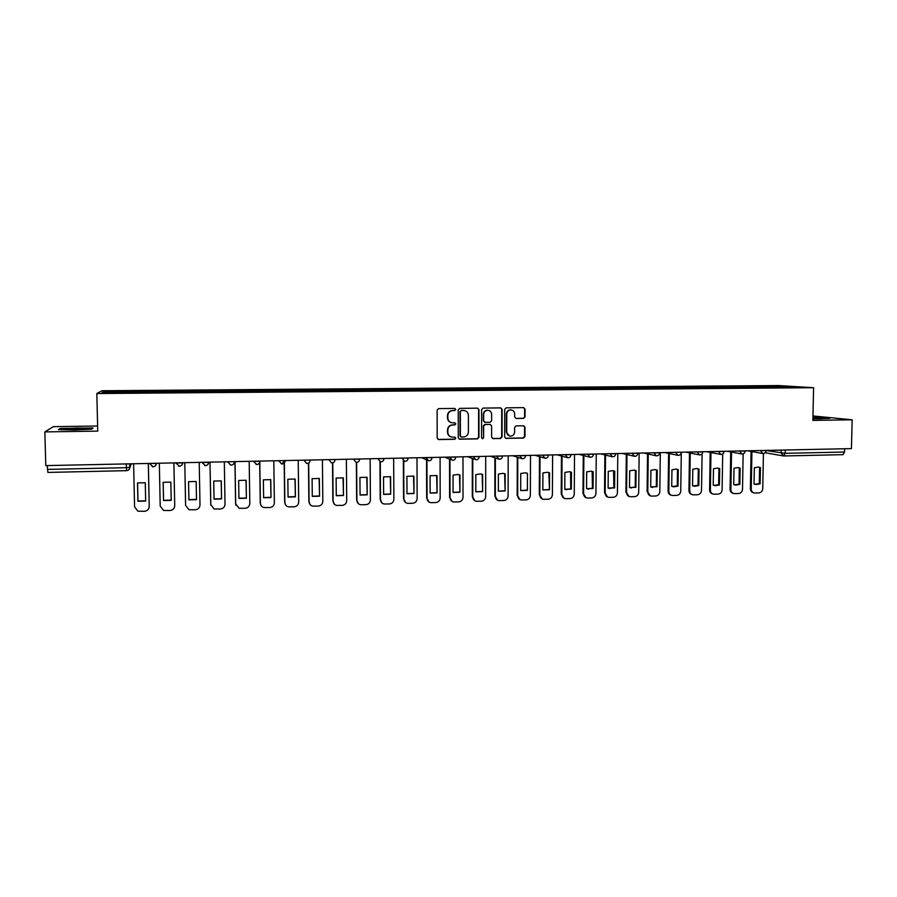 <?xml version="1.0" encoding="UTF-8"?>
<svg xmlns="http://www.w3.org/2000/svg" width="897" height="897" viewBox="0 0 897 897"><rect width="100%" height="100%" fill="white"/><g stroke="black" fill="none" stroke-linecap="round" stroke-linejoin="round"><path stroke-width="1.35" d="M455.788 409.492L454.801 408.427L438.644 408.606L437.131 410.176L437.187 438.05L438.543 439.564L454.768 439.295L455.822 438.196L454.88 437.142L452.178 437.153C449.532 436.671 448.085 435.067 447.85 432.309L447.85 429.999C448.141 426.994 449.745 425.324 452.682 424.987L454.757 424.954L455.811 423.855L454.846 422.79L452.256 422.812C449.554 422.364 448.074 420.749 447.838 417.946L447.827 415.625C448.119 412.62 449.733 410.949 452.66 410.613L454.734 410.591L455.788 409.492M451.213 422.61C448.892 421.915 447.659 420.323 447.491 417.856L447.491 415.535C447.782 412.542 449.386 410.871 452.323 410.534L454.398 410.512L455.452 409.413L454.79 408.427M438.039 439.429L454.42 439.182L455.474 438.084L454.914 437.142M451 436.884C448.825 436.121 447.659 434.563 447.513 432.208L447.513 429.898C447.805 426.905 449.408 425.234 452.335 424.886L454.409 424.853L455.463 423.765L454.857 422.801M523.556 418.372L525.025 416.825L525.059 409.133L523.68 407.63L506.188 407.821L504.708 409.38L504.652 436.884L505.975 438.375L523.489 438.072L524.958 436.536L524.992 427.252L523.657 425.761L516.111 425.873L514.631 427.421L514.62 432.029C514.306 434.686 512.86 436.065 510.281 436.155C508.094 435.774 506.906 434.44 506.727 432.163L506.771 414.055C507.052 411.454 508.453 410.075 510.976 409.918C513.241 410.254 514.474 411.6 514.665 413.954L514.665 416.97L516.022 418.473L523.556 418.372L524.599 416.746L524.633 409.054L523.635 407.619M813.601 387.706L812.861 420.39L852.15 419.796L851.432 448.612L45.792 465.61L44.85 431.906L97.751 431.121L96.82 393.536L813.601 387.706L778.562 385.553L101.989 390.733L96.82 393.536M478.964 409.682L477.473 408.157L459.746 408.37L458.244 409.929L458.266 437.691L459.612 439.194L477.462 438.891L478.953 437.332L478.964 409.682L477.585 408.157M483.079 408.09L500.728 407.888L502.118 409.402L502.062 436.929L500.582 438.487L492.935 438.611L491.612 437.108L491.623 425.94L490.267 424.427L485.154 424.505L483.662 426.053L483.651 437.714L482.496 438.79L481.566 437.747L481.588 409.649L483.079 408.09M97.627 426.019L53.349 426.647L44.85 431.906M852.15 419.796L812.962 415.95M844.604 448.747L844.514 452.032L843.057 454.656L784 455.968M129.83 463.827L129.908 467.292C129.751 469.288 128.641 470.409 126.567 470.656L47.922 472.427L47.507 469.4L126.354 467.685L129.908 467.292L131.354 463.805M47.406 465.577L47.507 469.4M130.839 392.438L102.056 392.538L103.716 391.597L131.859 391.372L131.848 392.438M765.825 387.369L765.421 386.428L763.863 386.338L131.859 391.372M765.421 386.428L798.902 386.988L776.712 387.28M130.827 392.303L776.768 387.156M93.086 427.992L60.211 428.463L58.473 429.629L74.44 429.977L91.83 429.147L93.086 427.992M812.906 418.843L829.837 418.35L812.94 417.352M132.027 392.426L132.005 391.249M763.84 387.381L763.863 386.338M103.716 391.597L104.624 392.516M786.826 387.078L787.185 386.259M60.234 429.125L60.211 428.463M459.129 439.059L477.092 438.779L478.583 437.22L478.594 409.604M461.406 410.512L460.352 411.6L460.374 435.964L461.316 437.018L463.603 436.985C466.518 436.637 468.122 434.967 468.402 431.984L468.402 415.356C468.156 412.519 466.664 410.904 463.917 410.49L461.058 410.434L460.352 411.6M460.935 436.906L460.026 435.852L460.004 411.521M464.455 410.557L463.592 410.478M461.058 410.434L463.233 410.4M492.487 438.487L500.178 438.375L501.658 436.817L501.715 409.335L500.705 407.888M490.3 424.438L484.772 424.404L483.281 425.963L483.651 437.714M482.496 438.79L483.27 437.601M491.646 414.324C491.444 411.958 490.199 410.613 487.923 410.277C485.367 410.422 483.954 411.813 483.674 414.425L483.662 420.839L485.154 422.352L490.143 422.285L491.634 420.727L491.646 414.324M488.271 410.31L487.531 410.198C484.985 410.344 483.573 411.734 483.292 414.347L483.674 414.425M484.604 422.252L483.281 420.749L483.292 414.347M516.022 418.473L523.13 418.282M511.256 409.94L510.572 409.839C508.05 409.996 506.648 411.375 506.368 413.977L506.771 414.055M509.429 435.987L506.323 432.051L506.368 413.977M505.527 438.263L523.063 437.971L524.532 436.424L524.566 427.163L523.646 425.761M137.51 482.934L137.914 501.277L145.662 501.064L145.269 482.743L137.51 482.934M133.608 463.749L134.572 506.85L137.824 511.167L144.395 511.301C147.377 510.92 148.992 509.294 149.227 506.424L148.308 463.446M137.589 482.911L137.981 501.031L145.65 500.829M148.364 463.446L149.227 506.424M163.153 482.306L163.534 500.56L171.204 500.347L170.834 482.115L163.153 482.306M159.33 463.211L160.204 506.099L163.523 510.438L169.937 510.539C172.886 510.158 174.489 508.543 174.724 505.684L173.883 462.908L174.724 505.684M163.187 482.294L163.557 500.313L171.192 500.1M188.561 481.678L188.897 499.853L196.499 499.64L196.174 481.487L188.561 481.678M185.589 505.112L184.793 462.673L185.601 505.359L188.964 509.709L195.232 509.776C198.159 509.406 199.739 507.792 199.986 504.944L199.224 462.37M196.151 481.487L196.499 499.64M188.897 499.607L196.477 499.394M65.806 429.618L86.213 429.203C87.48 428.99 87.413 428.811 86 428.654C82.042 428.183 67.084 428.553 65.077 429.181L65.806 429.618M59.449 429.652L60.716 428.8L77.389 428.015L92.559 428.34L91.685 429.147M816.842 418.899L822.605 418.652L812.917 417.867M812.929 417.654L828.009 418.484M213.733 481.061L214.035 499.147L221.57 498.934L221.267 480.87L213.733 481.061M210.829 505.336L209.988 462.146L210.761 504.63L214.159 508.98L220.292 509.025C223.196 508.655 224.766 507.052 225.012 504.215L224.317 461.843M221.2 480.848L221.57 498.934M214.035 498.923L221.492 498.687M238.669 480.444L238.938 498.452L246.395 498.239L246.137 480.265L238.669 480.444M235.025 461.607L235.687 503.912L239.118 508.263L245.116 508.285C247.998 507.915 249.557 506.323 249.803 503.497L249.187 461.316M246.025 480.22L246.395 498.239M238.938 498.239L246.294 497.992M235.911 505.269L235.687 503.912M234.936 461.619L235.597 503.666M263.37 479.839L263.617 497.757L271.006 497.543L270.771 479.648L263.37 479.839M259.805 461.798L260.377 503.195C260.545 505.403 261.7 506.85 263.841 507.545L269.717 507.545C272.576 507.186 274.123 505.594 274.37 502.791L273.82 460.789M270.625 479.603L271.006 497.543M263.617 497.566L270.86 497.308M260.836 505.101L260.377 503.195M259.682 462.336L260.253 502.948M287.847 479.233L288.06 497.073L295.382 496.871L295.169 479.054L287.847 479.233M284.36 462.93L284.842 502.488C285.011 504.708 286.177 506.155 288.329 506.827L294.093 506.827C296.918 506.457 298.454 504.876 298.701 502.085L298.23 460.284M294.99 478.987L295.382 496.871M288.06 496.893L295.191 496.624M285.549 504.843L284.842 502.488M284.192 463.11L284.674 502.242M312.1 478.639L312.279 496.389L319.534 496.187L319.354 478.46L312.1 478.639M308.68 463.02L309.095 501.782C309.263 504.024 310.418 505.471 312.582 506.11L318.244 506.099C321.048 505.74 322.572 504.17 322.819 501.378L322.415 459.769M319.141 478.37L319.534 496.187M312.279 496.232L319.31 495.951M310.048 504.506L309.095 501.782M308.467 463.144L308.882 501.535M336.128 478.045L336.285 495.716L343.473 495.514L343.327 477.866L336.128 478.045M332.765 462.807L333.112 501.087C333.28 503.34 334.446 504.776 336.61 505.415L342.183 505.381C344.953 505.022 346.466 503.464 346.724 500.683L346.377 459.264M343.058 477.776L343.473 495.514M336.285 495.581L343.215 495.29M334.301 504.08L333.112 501.087M332.518 462.863L332.865 500.84M359.932 477.451L360.067 495.054L367.187 494.852L367.064 477.282L359.932 477.451M356.625 462.381L356.916 500.391C357.084 502.656 358.251 504.092 360.426 504.708L365.898 504.675C368.645 504.316 370.147 502.757 370.405 499.999L370.125 458.759M366.772 477.17L367.187 494.852M360.067 494.92L366.895 494.628M358.318 503.609L356.916 500.391M356.356 462.37L356.636 500.156M383.535 476.879L383.636 494.393L390.688 494.191L390.599 476.699L383.535 476.879M380.283 461.776L380.507 499.707C380.676 501.972 381.842 503.419 384.017 504.013L389.399 503.968C392.124 503.621 393.615 502.062 393.873 499.315L393.66 458.266M390.273 476.576L390.688 494.191M383.636 494.281L390.363 493.967M382.088 503.094L380.507 499.707M379.958 461.697L380.193 499.472M406.913 476.296L406.991 493.742L413.988 493.541L413.921 476.128L406.913 476.296M403.717 461.002L403.885 499.035C404.042 501.311 405.22 502.735 407.384 503.329L412.687 503.273C415.389 502.925 416.87 501.378 417.127 498.642L416.982 457.773M413.551 475.993L413.988 493.541M406.991 493.642L413.618 493.316M405.623 502.533L403.885 499.035M403.358 460.8L403.527 498.799M430.089 475.724L430.134 493.092L437.074 492.902L437.03 475.556L430.089 475.724M426.938 460.026L427.05 498.362C427.207 500.638 428.385 502.062 430.549 502.645L435.763 502.589C438.442 502.242 439.911 500.694 440.169 497.981L440.091 457.291M436.626 475.41L437.074 492.902M430.134 493.002L436.671 492.677M428.923 501.961L427.05 498.362M426.546 459.858L426.658 498.127M453.063 475.163L453.075 492.453L459.948 492.251L459.937 474.995L458.008 474.479L453.063 475.163M449.958 459.298L450.014 497.689C450.171 499.977 451.337 501.401 453.512 501.961L458.647 501.905C461.293 501.558 462.751 500.021 463.02 497.308L462.998 456.797M459.499 474.838L459.948 492.251M453.075 492.375L459.511 492.038M451.998 501.367L450.014 497.689M449.532 459.129L449.588 497.465M475.825 474.603L475.814 491.814L482.631 491.623L482.642 474.435L480.68 473.919L475.825 474.603M472.775 458.614L472.764 497.028C472.921 499.326 474.087 500.739 476.251 501.288L481.319 501.221C483.954 500.874 485.4 499.36 485.658 496.658L485.703 456.326M482.171 474.266L482.631 491.623M475.814 491.758L482.16 491.399M474.849 500.773L472.764 497.028M472.315 458.445L472.315 496.803M498.384 474.042L498.351 491.175L505.101 490.995L505.146 473.874L503.15 473.358L498.384 474.042M495.379 457.963L495.323 496.377C495.48 498.665 496.635 500.089 498.799 500.616L503.789 500.548C506.401 500.212 507.837 498.687 508.106 496.007L508.195 455.844M504.641 473.694L505.101 490.995M498.351 491.13L504.607 490.771M497.487 500.156L495.323 496.377M494.897 457.795L494.841 496.153M520.742 473.493L520.697 490.558L527.38 490.367L527.447 473.324L525.429 472.809L520.742 473.493M517.793 457.347L517.681 495.727C517.838 498.026 518.993 499.427 521.146 499.954L526.068 499.887C528.658 499.539 530.082 498.037 530.351 495.357L530.508 455.373M527.447 473.324L527.38 490.367M520.697 490.524L526.853 490.154M519.912 499.539L517.681 495.727M517.277 457.178L517.165 495.503M542.92 472.943L542.831 489.93L549.469 489.751L549.558 472.786L547.518 472.259L542.92 472.943M540.016 456.741L539.837 495.088C539.994 497.375 541.149 498.788 543.302 499.304L548.145 499.225C550.713 498.889 552.126 497.387 552.395 494.718L552.608 454.914M548.829 472.528L549.469 489.751M542.831 489.919L548.908 489.538M542.124 498.923L539.837 495.088M539.467 456.584L539.288 494.864M548.986 472.596L549.558 472.786M564.886 472.405L564.785 489.314L571.355 489.134L571.467 472.248L569.416 471.71L564.886 472.405M562.038 456.169L561.814 494.449C561.959 496.747 563.103 498.149 565.256 498.654L570.043 498.575C572.578 498.239 573.99 496.736 574.259 494.09L574.529 454.454M570.582 471.945L570.761 488.921L571.355 489.134M564.785 489.314L570.761 488.921M564.135 498.306L561.814 494.449M561.455 456.012L561.23 494.225M570.873 472.057L571.467 472.248M586.672 471.867L586.548 488.708L593.063 488.529L593.197 471.71L591.123 471.183L586.672 471.867M583.869 455.609L583.588 493.81C583.734 496.108 584.878 497.51 587.008 498.003L591.74 497.925C594.263 497.588 595.653 496.097 595.933 493.462L596.258 453.994M592.155 471.374L592.435 488.316L593.063 488.529M586.604 488.73L592.435 488.316M585.954 497.689L583.588 493.81M583.263 455.452L582.972 493.597M592.569 471.519L593.197 471.71M608.267 471.34L608.11 488.103L614.58 487.923L614.737 471.183L612.651 470.645L608.267 471.34M605.52 455.071L605.172 493.193C605.318 495.48 606.462 496.871 608.581 497.364L613.256 497.286C615.757 496.949 617.136 495.458 617.416 492.834L617.786 453.534M613.559 470.802L613.918 487.71L614.58 487.923M608.301 488.17L613.918 487.71M607.572 497.061L605.172 493.193M604.87 454.914L604.533 492.969M614.075 470.992L614.737 471.183M629.672 470.813L629.503 487.508L635.906 487.329L636.085 470.656L633.988 470.118L629.672 470.813M626.969 454.544L626.577 492.565C626.723 494.864 627.855 496.243 629.974 496.725L634.583 496.646C637.061 496.31 638.44 494.83 638.709 492.218L639.146 453.086M634.796 470.252L635.401 470.465L635.222 487.116L635.906 487.329M629.795 487.62L635.222 487.116M628.988 496.445L626.577 492.565M626.297 454.387L625.915 492.352M635.401 470.465L636.085 470.656M650.897 470.286L650.706 486.914L657.053 486.735L657.254 470.129L655.146 469.591L650.897 470.286M648.239 454.028L647.802 491.948C647.937 494.247 649.069 495.626 651.177 496.097L655.729 496.007C658.185 495.682 659.553 494.213 659.822 491.601L660.315 452.637M655.864 469.703L656.548 469.95L656.346 486.533L657.053 486.735M651.087 487.06L656.346 486.533M650.224 495.839L647.802 491.948M647.544 453.871L647.107 491.735M656.548 469.95L657.254 470.129M671.943 469.77L671.718 486.32L673.669 486.836L678.02 486.152L678.244 469.613L676.125 469.075L671.943 469.77M669.33 453.512L668.837 491.343C668.971 493.63 670.093 495.009 672.189 495.469L676.697 495.391C679.13 495.054 680.487 493.597 680.767 490.995L681.294 452.2L674.847 452.335M676.753 469.165L677.504 469.434L677.28 485.939L678.02 486.152M672.189 486.499L677.28 485.939M671.27 495.222C669.285 494.696 668.231 493.328 668.108 491.13L668.837 491.343M668.601 453.355L668.108 491.13M677.504 469.434L678.244 469.613M692.809 469.254L692.562 485.737L694.525 486.252L698.808 485.569L699.055 469.097L696.935 468.559L692.809 469.254M690.242 453.019L689.703 490.737C689.838 493.025 690.948 494.393 693.033 494.852L697.474 494.763C699.895 494.438 701.241 492.98 701.521 490.39L702.082 453.848M697.474 468.638L698.292 468.918L698.045 485.367L698.808 485.569M693.112 485.939L698.045 485.367M692.136 494.617C690.129 494.112 689.064 492.745 688.941 490.524L689.703 490.737M689.49 452.862L688.941 490.524M698.292 468.918L699.055 469.097M713.496 468.739L713.227 485.165L715.201 485.669L719.428 484.985L719.697 468.593L717.566 468.055L713.496 468.739M710.973 452.525L710.379 490.132C710.514 492.419 711.624 493.787 713.698 494.236L718.093 494.146C720.482 493.821 721.827 492.375 722.107 489.796L722.702 453.983M718.026 468.122L718.901 468.413L718.632 484.784L719.428 484.985M713.844 485.378L718.632 484.784M712.823 494.012C710.794 493.529 709.718 492.161 709.605 489.93L710.379 490.132M710.189 452.38L709.605 489.93M718.901 468.413L719.697 468.593M734.004 468.234L733.724 484.582L735.697 485.098L739.868 484.414L740.148 468.088L738.018 467.55L734.004 468.234M731.537 452.054L730.887 489.538C731.021 491.825 732.12 493.182 734.183 493.619L738.534 493.541C740.911 493.215 742.234 491.769 742.514 489.201L743.153 453.848M738.422 467.595L739.33 467.909L739.038 484.212L739.868 484.414M734.385 484.829L739.038 484.212M733.331 493.406C731.29 492.946 730.203 491.59 730.08 489.336L730.887 489.538M730.719 451.897L730.08 489.336M739.33 467.909L740.148 468.088M754.343 467.741L754.041 484.021L756.025 484.526L760.129 483.842L760.443 467.584L758.313 467.045L754.343 467.741M751.921 451.572L751.226 488.955C751.35 491.231 752.448 492.588 754.5 493.025L758.795 492.935C761.149 492.61 762.472 491.164 762.753 488.618L763.425 453.534M758.638 467.09L759.591 467.415L759.288 483.651L760.129 483.842M754.758 484.268L759.288 483.651M753.659 492.812C751.608 492.375 750.52 491.018 750.397 488.742L751.226 488.955M751.081 451.426L750.397 488.742M759.591 467.415L760.443 467.584M766.038 450.529L785.189 453.321L844.514 452.032M781.209 450.092L781.141 453.142L783.843 455.979L785.189 453.321L785.267 450.002M759.613 450.541L766.038 450.642M760.443 450.529L762.809 453.523C764.693 453.523 765.769 452.593 766.038 450.743L766.049 450.406M738.702 450.989L745.127 451.079M739.509 450.967L741.886 453.983C743.77 453.983 744.846 453.052 745.115 451.18L745.127 450.855M717.6 451.426L724.025 451.516M718.385 451.415L720.784 454.443C722.668 454.443 723.744 453.501 724.014 451.628L724.025 451.292M696.319 451.875L702.732 451.965M697.07 451.864L699.492 454.902C701.387 454.914 702.463 453.972 702.732 452.077L702.743 451.74M675.576 452.312L678.009 455.362C679.904 455.373 680.991 454.431 681.26 452.525M653.195 452.794L659.598 452.862M653.891 452.772L656.346 455.833C658.241 455.855 659.329 454.902 659.598 452.985L659.609 452.66M631.342 453.254L637.745 453.321M632.015 453.232L634.482 456.315C636.388 456.326 637.475 455.373 637.745 453.445L637.756 453.12M609.298 453.714L615.701 453.781M609.938 453.703L612.427 456.786C614.344 456.808 615.432 455.844 615.701 453.904L615.701 453.579M587.053 454.185L593.455 454.241M587.658 454.174L590.17 457.268C592.087 457.302 593.186 456.326 593.455 454.375L593.455 454.05M564.617 454.656L571.019 454.712M565.188 454.644L567.711 457.762C569.64 457.784 570.75 456.82 571.019 454.846L571.019 454.521M541.967 455.138L548.37 455.183M542.506 455.127L545.051 458.255C546.991 458.289 548.101 457.313 548.37 455.317L548.37 455.003M519.116 455.62L525.519 455.654M519.632 455.609L522.189 458.748C524.14 458.782 525.25 457.806 525.519 455.799L525.519 455.485M496.052 456.102L502.477 456.147M496.534 456.091L499.113 459.242C501.075 459.286 502.185 458.3 502.466 456.281L502.443 456.573M472.786 456.595L479.222 456.629M473.235 456.584L475.814 459.746C477.798 459.802 478.92 458.804 479.2 456.775L479.2 456.461M449.296 457.089L455.766 457.134M449.711 457.078L452.312 460.262C454.308 460.318 455.441 459.32 455.721 457.268L455.721 456.954M425.593 457.593L432.085 457.627M425.974 457.582L428.587 460.766C430.594 460.834 431.737 459.836 432.018 457.762L432.018 457.459M401.677 458.098L408.18 458.132M402.013 458.087L404.648 461.293C406.666 461.361 407.821 460.352 408.101 458.266L408.101 457.963M377.536 458.602L384.062 458.647M377.839 458.602L380.474 461.809C382.526 461.899 383.681 460.879 383.961 458.771L383.961 458.468M353.16 459.118L359.708 459.163M353.429 459.118L356.075 462.336C358.138 462.437 359.316 461.417 359.607 459.286L359.596 458.984M335.13 459.499L328.56 459.634M328.795 459.634L331.453 462.874C333.538 462.975 334.727 461.955 335.007 459.802L335.007 459.499M310.317 460.026L303.724 460.161M303.915 460.161L306.583 463.401C308.691 463.525 309.891 462.493 310.183 460.318L310.183 460.026M285.268 460.553L278.653 460.688M278.81 460.688L281.479 463.951C283.62 464.074 284.831 463.043 285.134 460.845L285.123 460.553M259.984 461.092L259.984 461.271C259.794 463.233 258.728 464.31 256.766 464.534L253.459 461.406L259.984 461.271M234.453 461.63L227.793 461.764M227.872 461.764L230.529 465.038C232.738 465.207 233.994 464.164 234.296 461.91L234.296 461.63M208.676 462.168L208.676 462.347C208.508 464.321 207.42 465.42 205.413 465.655L202.027 462.493L208.676 462.347M182.652 462.717L182.652 462.897C182.495 464.87 181.396 465.98 179.366 466.227L175.935 463.043L182.652 462.897M149.597 463.413L156.381 463.457C156.213 465.442 155.103 466.552 153.062 466.799L149.597 463.603M234.453 461.832C234.274 463.771 233.198 464.859 231.213 465.095L230.529 465.038M285.268 460.778L281.479 463.951M307.155 463.446L306.583 463.401M432.085 457.739L431.401 459.6M455.766 457.246L455.34 458.703M479.222 456.764L479.043 457.694M126.264 463.906L126.555 470.667C128.484 470.443 129.549 469.355 129.74 467.393L129.661 463.839M783.485 455.968L843.057 454.656M156.19 463.278L156.201 463.547C155.865 465.902 154.542 466.956 152.232 466.709M182.483 462.717L182.483 462.998C182.158 465.319 180.858 466.362 178.593 466.148M208.508 462.168L208.519 462.448C208.205 464.736 206.927 465.778 204.684 465.588M259.827 461.092L259.838 461.372C259.536 463.603 258.302 464.635 256.127 464.489M421.68 457.672L427.028 460.071M444.777 457.19L450.899 459.679M467.662 456.708L474.535 459.275M490.345 456.225L497.947 458.849M512.826 455.754L521.123 458.412M535.105 455.284L544.087 457.963M557.194 454.813L566.826 457.515M579.092 454.353L589.351 457.055M600.788 453.893L611.676 456.607M622.305 453.445L633.787 456.147M643.631 452.996L655.696 455.698M664.778 452.548L677.414 455.239M685.745 452.099L698.931 454.79M706.533 451.662L720.257 454.342M727.142 451.225L741.404 453.893M747.582 450.799L762.349 453.445M783.047 455.889L765.163 452.716M126.555 470.667L47.922 472.427M65.862 429.618L65.077 429.181M566.052 489.594L566.635 489.807M587.804 489L588.421 489.201M609.366 488.394L610.016 488.607M630.737 487.8L631.421 488.013M651.928 487.217L652.635 487.419M672.941 486.623L673.669 486.836M693.762 486.051L694.525 486.252M714.416 485.468L715.201 485.669M734.89 484.896L735.697 485.098M755.184 484.335L756.025 484.526"/></g></svg>
